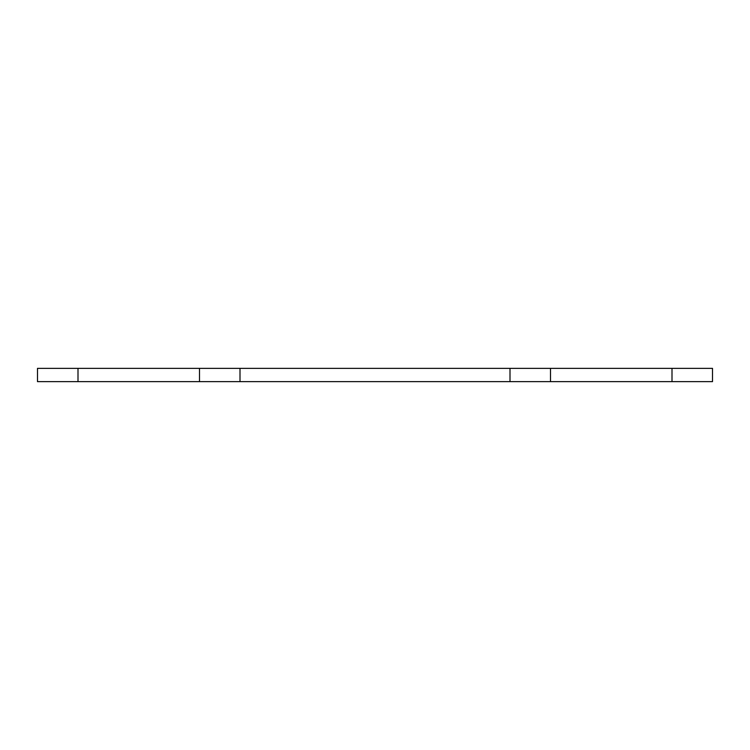 <?xml version="1.0" encoding="UTF-8"?>
<svg xmlns="http://www.w3.org/2000/svg" width="750" height="750" viewBox="0 0 750 750"><rect width="100%" height="100%" fill="white"/><g stroke="black" fill="none" stroke-linecap="round" stroke-linejoin="round"><path stroke-width="0.56" stroke-dasharray="3.75 2.81" d="M510 381.647L510 368.353M240 381.647L240 368.353M78 381.647L37.5 381.647L37.5 368.353L712.5 368.353L712.5 381.647L78 381.647L78 368.353M672 381.647L672 368.353"/><path stroke-width="1.12" d="M240 368.353L240 381.647L510 381.647L510 368.353L37.5 368.353L37.5 381.647L78 381.647L78 368.353M240 381.647L78 381.647M510 381.647L712.5 381.647L712.5 368.353L510 368.353M199.5 381.647L199.5 368.353M672 381.647L672 368.353M550.5 381.647L550.5 368.353"/></g></svg>
